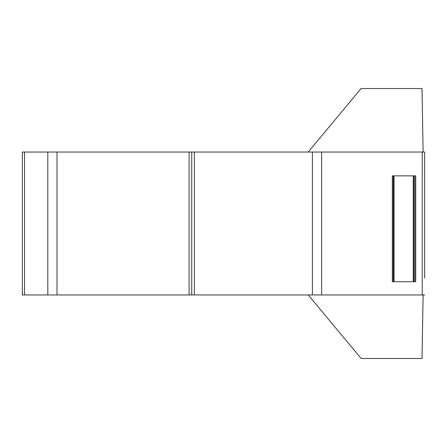 <?xml version="1.0" encoding="UTF-8"?>
<svg xmlns="http://www.w3.org/2000/svg" width="447" height="447" viewBox="0 0 447 447"><rect width="100%" height="100%" fill="white"/><g stroke="black" fill="none" stroke-linecap="round" stroke-linejoin="round"><path stroke-width="0.67" d="M392.337 281.727L415.727 281.727L415.727 175.861L392.337 175.861L392.337 281.727M423.113 294.959L422.002 358.483L361.131 358.483L308.195 294.959M424.65 278.068L424.65 152.041L194.384 152.041L194.384 294.959L424.65 294.959M308.195 152.041L361.131 88.517L422.002 88.517L423.113 152.041M24.535 294.959L24.535 152.041L22.35 152.041L22.35 294.959L194.384 294.959M24.535 152.041L191.741 152.041L191.741 294.959M424.65 178.079L424.65 152.041M424.65 231.01L424.65 225.132M191.741 152.041L194.384 152.041M413.749 281.727L413.749 175.861M413.268 281.727L413.268 175.861M393.958 281.727L393.958 175.861M393.204 175.861L393.204 281.727M414.771 281.727L414.771 175.861M47.812 152.041L47.812 294.959M422.236 294.959L422.236 152.041M321.628 294.959L321.628 152.041M57.004 152.041L57.004 294.959M189.092 294.959L189.092 152.041M312.397 294.959L312.397 152.041M413.559 281.727L413.559 175.861M394.058 281.727L394.058 175.861"/></g></svg>
